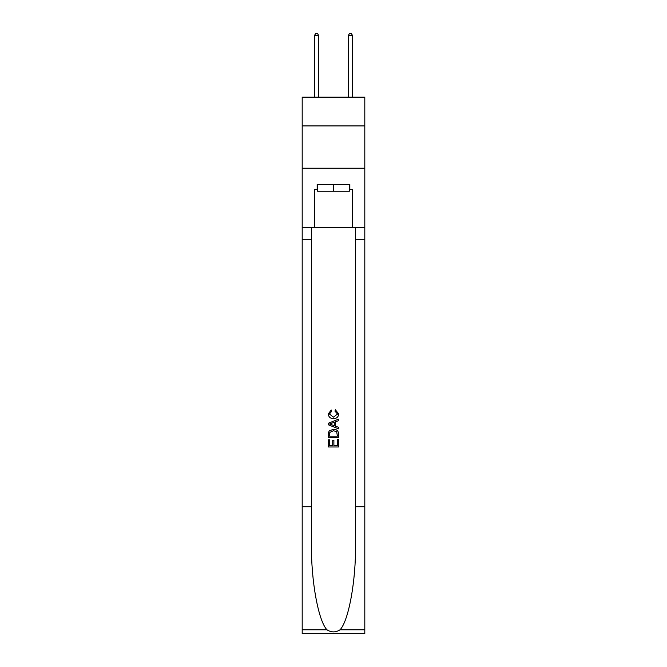 <?xml version="1.0" encoding="UTF-8"?>
<svg xmlns="http://www.w3.org/2000/svg" width="667" height="667" viewBox="0 0 667 667"><rect width="100%" height="100%" fill="white"/><g stroke="black" fill="none" stroke-linecap="round" stroke-linejoin="round"><path stroke-width="1" d="M364.807 125.921L364.807 97.157L302.193 97.157L302.193 125.921L364.807 125.921L364.807 168.234L302.193 168.234L302.193 125.921M349.325 184.484L349.325 191.254L317.675 191.254L317.675 184.484M333.5 184.484L333.5 191.254M337.402 439.561L337.402 445.556L333.884 445.556L337.402 445.556L337.402 439.561L338.569 439.561L338.569 446.982L328.414 446.982L328.422 439.828L328.414 446.982M332.716 440.22L332.716 445.556L329.59 445.556L332.716 445.556L332.716 440.22L333.884 440.22L333.884 445.556M329.29 430.865L328.564 432.349L329.29 430.865L333.442 429.281C336.685 429.265 338.402 430.832 338.569 433.975L338.569 437.61L328.422 437.61L328.422 434.142L328.414 437.61M335.326 409.755L334.992 411.18L335.326 409.755L338.703 413.899C338.427 417.017 336.668 418.584 333.417 418.609L333.417 418.609C330.298 418.534 328.589 416.975 328.289 413.924L331.241 410.013L331.549 411.447L329.456 413.999L333.417 417.175L337.535 414.032L334.992 411.18M340.045 629.79L364.807 629.79L364.807 633.65L302.193 633.65L302.193 506.72L311.456 506.72L311.456 544.455C311.005 580.523 318.326 620.819 326.955 629.79C331.316 632.574 335.676 632.574 340.045 629.79C348.674 620.819 355.995 580.523 355.544 544.455L355.544 227.472M328.414 423.203L328.414 424.812L338.569 428.848L328.422 424.812L328.422 423.203L338.569 419.168L328.414 423.203M355.544 506.72L364.807 506.72L364.807 168.234M302.193 506.72L302.193 168.234M311.456 227.472L311.456 506.72M364.807 629.79L364.807 506.72M302.193 227.472L314.457 227.472L314.457 189.561L317.675 189.561M349.325 189.561L349.833 189.561L349.833 184.484L317.167 184.484L317.167 189.561M349.833 189.561L352.543 189.561L352.543 227.472L364.807 227.472M314.457 227.472L352.543 227.472M338.569 419.168L338.569 420.685L335.451 421.844L335.451 426.171L338.569 427.33L338.569 428.848M331.466 424.704L334.275 425.738L334.275 422.278L329.59 424.012L331.466 424.704M334.275 422.278L334.275 425.738M328.422 434.142L328.564 432.349M336.685 431.691L337.402 436.176L336.685 431.691L333.417 430.715L329.798 432.441L329.59 436.176L337.402 436.176L329.59 436.176M328.422 439.828L329.59 439.828L329.59 445.556M318.693 97.157L318.693 35.551L314.457 35.551L314.457 97.157M314.457 35.551L315.733 33.35L317.425 33.35L318.693 35.551M352.543 97.157L352.543 35.551L348.307 35.551L348.307 97.157M348.307 35.551L349.575 33.35L351.267 33.35L352.543 35.551M355.544 239.32L364.807 239.32M311.456 239.32L302.193 239.32M302.193 629.79L326.955 629.79"/></g></svg>
